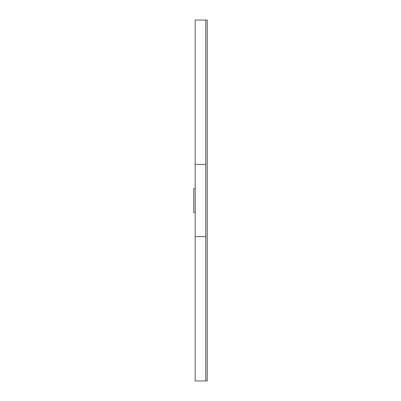 <?xml version="1.0" encoding="UTF-8"?>
<svg xmlns="http://www.w3.org/2000/svg" width="401" height="401" viewBox="0 0 401 401"><rect width="100%" height="100%" fill="white"/><g stroke="black" fill="none" stroke-linecap="round" stroke-linejoin="round"><path stroke-width="0.6" d="M195.207 212.53L193.763 212.53L193.763 188.47L195.207 188.47M195.207 20.05L195.207 164.41L205.793 164.41L205.793 20.05L195.207 20.05M195.207 164.41L195.207 380.95L205.793 380.95L205.793 236.59L195.207 236.59M205.793 164.41L205.793 236.59M205.793 380.95L207.237 380.95L207.237 20.05L205.793 20.05"/></g></svg>
